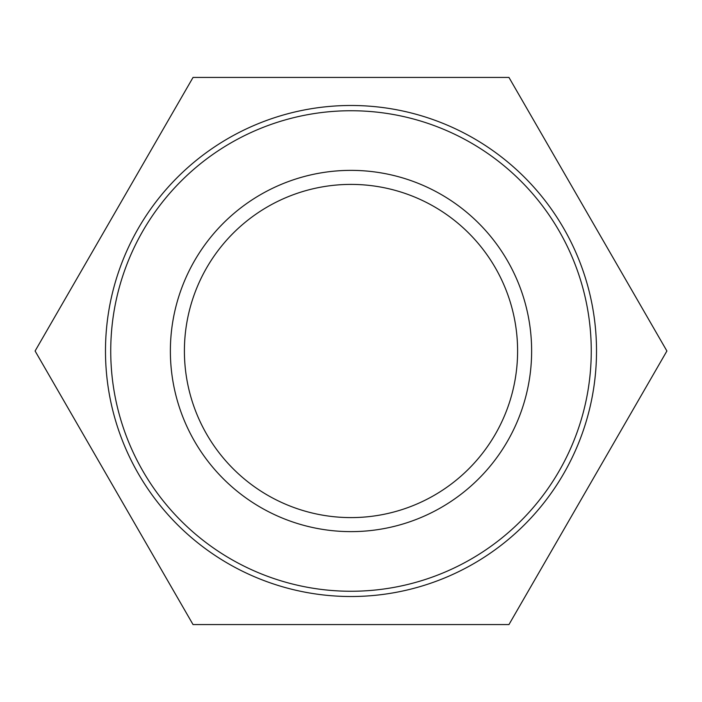 <?xml version="1.0" encoding="UTF-8"?>
<svg xmlns="http://www.w3.org/2000/svg" width="702" height="702" viewBox="0 0 702 702"><rect width="100%" height="100%" fill="white"/><g stroke="black" fill="none" stroke-linecap="round" stroke-linejoin="round"><path stroke-width="1.05" d="M591.259 351A240.26 240.26 0 0 1 230.87 559.073A240.26 240.26 0 0 1 230.87 142.927A240.26 240.26 0 0 1 591.259 351M596.516 351A245.516 245.516 0 0 0 351 105.484A245.516 245.516 0 0 0 105.484 351A245.516 245.516 0 0 0 351 596.516A245.516 245.516 0 0 0 596.516 351M531.633 351A180.633 180.633 0 0 0 260.688 194.568A180.633 180.633 0 0 0 260.688 507.432A180.633 180.633 0 0 0 531.633 351M517.602 351A166.602 166.602 0 0 1 267.699 495.279A166.602 166.602 0 0 1 267.699 206.721A166.602 166.602 0 0 1 517.602 351M193.05 77.422L508.95 77.422L666.9 351L508.95 624.578L193.05 624.578L35.1 351L193.05 77.422"/></g></svg>
